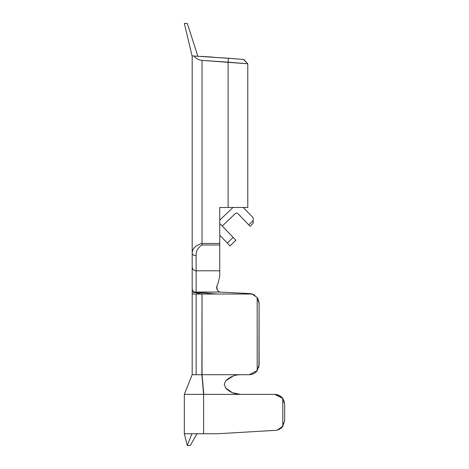 <?xml version="1.0" encoding="UTF-8"?>
<svg xmlns="http://www.w3.org/2000/svg" width="469" height="469" viewBox="0 0 469 469"><rect width="100%" height="100%" fill="white"/><g stroke="black" fill="none" stroke-linecap="round" stroke-linejoin="round"><path stroke-width="0.7" d="M233.046 376.079L225.671 380.851L224.27 384.404L225.671 380.851L224.27 384.404L225.671 380.851L224.27 384.404L225.671 387.963L224.27 384.404L225.671 387.963L224.27 384.404L225.671 380.851L226.668 379.96C230.672 376.501 235.268 374.754 240.456 374.708L202.033 374.708L203.827 394.388L240.456 394.388C234.518 394.241 229.587 392.102 225.671 387.963L232.307 392.67M283.282 399.172L284.677 404.225L284.677 420.529L284.677 404.225L282.801 398.445L282.801 426.315C280.943 428.76 278.48 430.102 275.42 430.354L217.774 433.743L275.42 430.354C278.48 430.102 280.943 428.76 282.801 426.315L282.801 398.445C280.79 395.824 278.14 394.476 274.84 394.388L203.605 394.388L203.605 433.743L191.903 433.743L217.774 433.743L203.605 433.743L203.605 394.388L201.875 374.708L202.033 294.028L252.293 294.028L249.748 293.559L219.744 292.058L195.034 292.205L216.672 294.028L202.033 294.028L202.033 374.708L192.19 374.708L192.19 294.028L192.19 374.708L196.13 374.708L196.13 294.028L202.033 294.028L195.168 292.656L202.033 294.028L196.13 294.028L196.13 374.708L201.875 374.708L203.605 394.388L184.323 394.388L184.323 433.743L184.323 394.388L203.827 394.388L202.033 374.708L249.256 374.708C252.533 374.62 255.171 373.289 257.182 370.703L257.182 297.551L259.099 303.384L258.929 366.694M229.863 58.344L194.16 56.022C195.784 58.455 198.405 59.915 202.033 60.395L228.11 62.154L228.409 58.232L229.863 58.344L228.409 58.232L228.11 62.154L247.784 63.778L247.784 207.462L247.784 63.778L202.033 60.395L202.033 243.452L219.744 243.452L219.744 207.462L228.11 207.462L228.11 62.154L228.11 207.462L247.784 207.462L219.744 207.462L219.744 276.317L217.985 283.446L219.744 276.317L219.744 245.006L202.033 245.006C197.812 247.685 195.849 251.261 196.13 255.728L196.13 270.795L219.744 270.795L196.13 270.795L196.13 292.058L219.744 292.058C217.311 290.821 216.326 288.881 216.789 286.237L217.985 283.446L216.789 286.237C216.32 288.869 217.305 290.809 219.744 292.058L249.748 293.559L252.316 294.028L216.672 294.028L195.034 292.205C193.122 291.425 192.173 290.194 192.19 288.511L192.19 55.917L194.16 56.022L192.19 55.917L192.19 253.254C192.267 248.652 195.544 245.381 202.033 243.452L202.033 60.395C198.405 59.915 195.784 58.455 194.16 56.022L233.333 58.619M228.11 58.209L241.517 59.299L228.11 58.209M230.015 245.897L219.744 235.198L227.289 243.059L233.157 237.425L235.884 240.263L230.015 245.897L235.884 240.263L219.744 223.461L233.157 237.425L227.289 243.059L230.015 245.897M236.728 58.895L237.677 58.977L236.728 58.895M243.833 59.499L247.743 63.778L243.534 59.475M235.01 58.754L231.879 58.502M235.696 58.807L232.454 58.549M224.85 57.963L224.428 57.933L224.85 57.963M223.795 57.886L225.179 57.986M212.862 57.124L201.377 56.415M231.674 58.484L229.851 58.344M205.809 56.679L209.579 56.913M196.13 294.028L192.19 294.028L192.19 288.986L192.19 292.058L195.168 292.656L192.19 292.058L192.19 288.423L192.19 292.058L195.168 292.656M192.19 288.687L192.19 288.986M233.116 376.05L226.668 379.96L233.181 376.027M225.671 387.963C229.587 392.102 234.518 394.241 240.456 394.388L232.489 392.752L240.456 394.388L274.852 394.388M184.335 23.45L192.19 56.444L184.335 23.45L187.289 23.45L184.335 23.45M197.871 56.221L187.289 23.45L197.871 56.221M194.16 56.022L192.19 55.917M251.853 293.893L257.182 297.551L251.853 293.893M254.825 295.271L252.316 294.028L254.825 295.271M257.276 370.569L249.256 374.708L240.456 374.708C235.268 374.754 230.672 376.501 226.668 379.96M258.671 367.731L259.099 364.87L259.099 303.384L258.718 300.688M187.278 445.55L184.323 433.743L191.903 433.743L187.278 445.55L190.232 445.55L187.278 445.55L191.903 433.743M275.784 394.429L282.86 398.527M282.801 426.315L284.677 420.529L282.227 427.03M224.27 384.404L225.671 380.851L224.27 384.404M284.677 420.529L284.677 404.225L282.801 398.445L274.84 394.388C278.14 394.476 280.79 395.824 282.801 398.445M252.293 294.028L257.182 297.551L259.099 303.384L257.182 297.551L257.182 370.703L259.099 364.87L257.182 370.703C255.171 373.289 252.533 374.62 249.256 374.708L251.753 374.385M277.273 430.061L282.83 426.274M284.466 402.179L282.848 398.509M258.249 299.386L257.217 297.598M197.015 433.743L190.232 445.55L197.015 433.743M219.744 292.058C217.305 290.809 216.32 288.869 216.789 286.237L217.247 289.824M219.744 220.149L232.987 207.462L219.744 220.149M243.223 207.462L253.225 217.792L243.223 207.462M253.113 223.355L250.083 226.263L237.994 213.676L248.722 224.844L253.166 220.571L253.225 217.792L253.166 220.571L248.722 224.844L250.083 226.263L253.113 223.355L253.166 220.571L253.113 223.355M235.215 213.618L222.247 226.07L235.215 213.618C236.159 212.885 237.085 212.908 237.994 213.676C237.085 212.908 236.159 212.885 235.215 213.618M192.19 267.025C192.425 269.312 193.738 270.566 196.13 270.795C193.738 270.566 192.425 269.312 192.19 267.025L192.19 288.511C192.173 290.194 193.122 291.425 195.034 292.205L196.13 292.058L196.13 270.795C193.738 270.566 192.425 269.312 192.19 267.025C192.425 269.312 193.738 270.566 196.13 270.795L196.13 255.728C193.756 255.57 192.442 254.749 192.19 253.254L192.19 267.025M192.19 253.254C192.442 254.749 193.756 255.57 196.13 255.728C195.849 251.261 197.812 247.685 202.033 245.006L202.033 243.452C195.544 245.381 192.267 248.652 192.19 253.254M219.744 245.006L219.744 243.452L202.033 243.452L202.033 245.006L219.744 245.006M219.744 276.317L217.985 283.446L219.744 276.317M240.896 59.246L243.628 59.481M259.099 364.87L259.099 303.384M192.19 374.708L184.323 394.388"/></g></svg>
